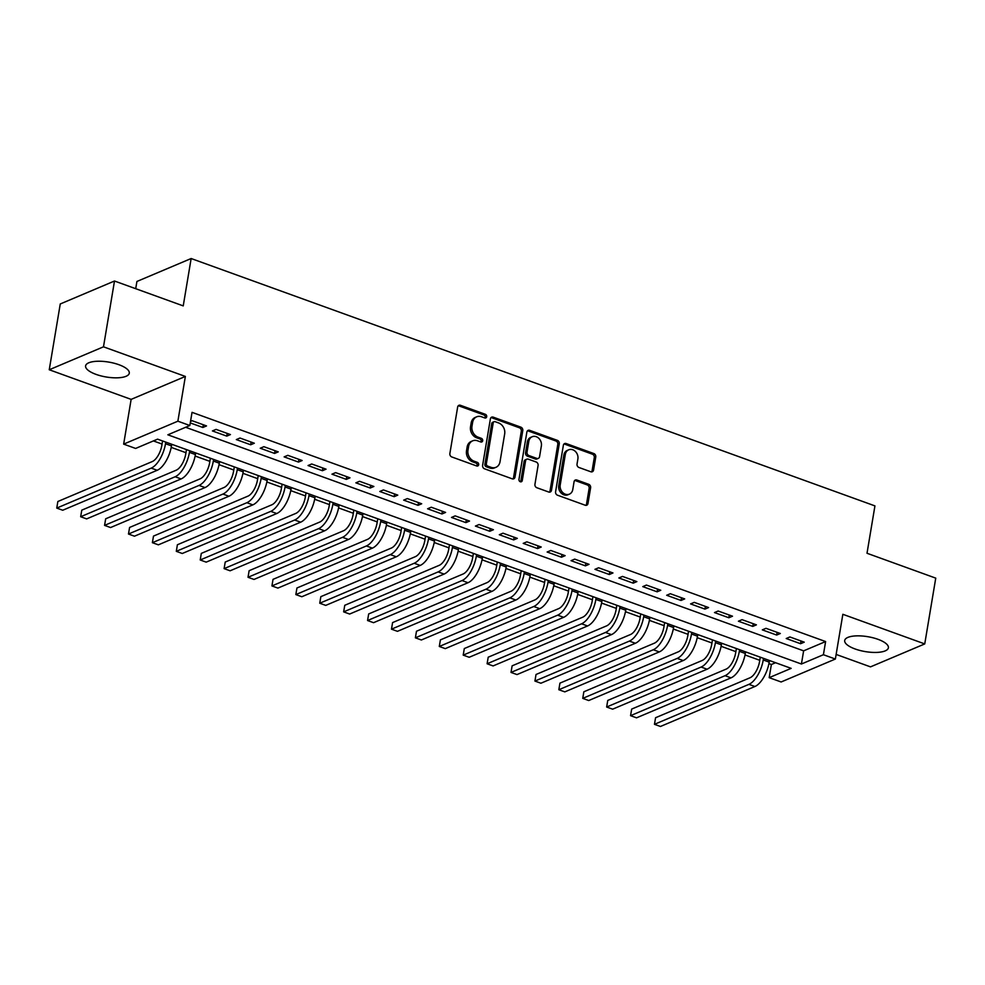 <?xml version="1.0" encoding="UTF-8"?>
<svg xmlns="http://www.w3.org/2000/svg" width="985" height="985" viewBox="0 0 985 985"><rect width="100%" height="100%" fill="white"/><g stroke="black" fill="none" stroke-linecap="round" stroke-linejoin="round"><path stroke-width="1.48" d="M486.701 416.717A1.945 1.613 67.1 0 0 485.359 414.316L460.426 405.291A2.783 2.302 67.1 0 0 457.656 407.027L449.874 453.519A2.783 2.302 67.1 0 0 451.783 456.954L476.715 465.979A1.945 1.613 67.1 0 0 477.319 462.359L474.093 461.189A8.914 7.387 67.1 0 1 467.973 450.207L468.614 446.34A8.914 7.387 67.1 0 1 472.652 440.837A8.914 7.387 67.1 0 1 477.516 440.787L480.742 441.957A1.945 1.613 67.1 0 0 481.345 438.337L478.119 437.168A8.914 7.387 67.1 0 1 471.987 426.185L472.64 422.306A8.914 7.387 67.1 0 1 476.678 416.815A8.914 7.387 67.1 0 1 481.53 416.766L484.755 417.935A1.945 1.613 67.1 0 0 486.701 416.717M484.989 417.997A1.945 1.613 67.1 0 0 483.894 414.931L458.961 405.918A2.783 2.302 67.1 0 0 458.247 405.783M476.949 466.04A1.945 1.613 67.1 0 0 475.853 462.987L472.628 461.817L474.093 461.189M480.975 442.019A1.945 1.613 67.1 0 0 479.88 438.953L476.654 437.796L478.119 437.168M877.98 639.314A22.138 7.56 -170.5 0 0 844.699 640.496A22.138 7.56 -170.5 0 0 855.115 648.98A22.138 7.56 -170.5 0 0 888.384 647.798A22.138 7.56 -170.5 0 0 877.98 639.314M118.877 364.696A22.138 7.56 -170.5 0 0 85.609 365.878A22.138 7.56 -170.5 0 0 96.013 374.374A22.138 7.56 -170.5 0 0 129.281 373.192A22.138 7.56 -170.5 0 0 118.877 364.696M590.803 471.766A2.783 2.302 67.1 0 0 593.573 470.03L595.765 456.991A2.783 2.302 67.1 0 0 593.844 453.556L566.153 443.546A2.783 2.302 67.1 0 0 563.371 445.269L555.589 491.774A2.783 2.302 67.1 0 0 557.51 495.209L585.201 505.219A2.783 2.302 67.1 0 0 587.983 503.483L590.618 487.735A2.783 2.302 67.1 0 0 588.698 484.3L576.853 480.015A2.783 2.302 67.1 0 0 574.07 481.739L572.765 489.557A7.449 6.169 67.1 0 1 569.392 494.15A7.449 6.169 67.1 0 1 562.669 492.475A7.449 6.169 67.1 0 1 560.206 485.014L565.328 454.405A7.449 6.169 67.1 0 1 568.702 449.813A7.449 6.169 67.1 0 1 575.425 451.487A7.449 6.169 67.1 0 1 577.887 458.948L577.038 464.046A2.783 2.302 67.1 0 0 578.946 467.481L590.803 471.766M823.411 654.717L835.366 659.039L781.13 681.977L769.174 677.655L791.164 668.359L157.588 439.15L135.61 448.446L123.654 444.124L177.879 421.186L189.834 425.508L167.856 434.804L801.421 664.013L823.411 654.717L825.615 641.555L192.038 412.346L189.834 425.508M114.494 281.021L103.487 346.818L49.25 369.757L60.257 303.971L114.494 281.021L183.235 305.892L191.152 258.526L874.939 505.896L867.009 553.262L935.75 578.133L924.743 643.919L842.852 614.295L835.366 659.039M49.25 369.757L131.14 399.381L185.365 376.442L103.487 346.818M185.365 376.442L177.879 421.186M522.776 430.58A2.783 2.302 67.1 0 0 520.856 427.158L493.165 417.135A2.783 2.302 67.1 0 0 490.395 418.871L482.613 465.363A2.783 2.302 67.1 0 0 484.521 468.798L512.212 478.821A2.783 2.302 67.1 0 0 514.995 477.085L522.776 430.58L521.311 431.208A2.783 2.302 67.1 0 0 519.39 427.773L491.7 417.751A2.783 2.302 67.1 0 0 490.986 417.615M529.659 430.334L557.35 440.357A2.783 2.302 67.1 0 1 559.271 443.792L551.489 490.284A2.783 2.302 67.1 0 1 548.707 492.02L536.85 487.735A2.783 2.302 67.1 0 1 534.941 484.3L538.093 465.437A2.783 2.302 67.1 0 0 536.185 462.014L528.317 459.17A2.783 2.302 67.1 0 0 525.547 460.906L522.259 480.532A1.945 1.613 67.1 0 1 518.972 479.35L526.876 432.07A2.783 2.302 67.1 0 1 529.659 430.334L528.194 430.962L555.885 440.972L557.35 440.357M836.142 654.434L870.506 666.87L924.743 643.919M190.265 422.922L202.848 427.478L206.518 425.926L192.174 420.73L190.524 421.432M230.428 434.57L216.084 429.386L212.415 430.938L226.759 436.121L230.428 434.57M254.327 443.225L239.983 438.029L236.326 439.581L250.67 444.777L254.327 443.225M278.238 451.869L263.894 446.685L260.237 448.237L274.581 453.42L278.238 451.869M302.149 460.524L287.805 455.329L284.136 456.88L298.48 462.076L302.149 460.524M326.06 469.168L311.716 463.984L308.046 465.536L322.39 470.719L326.06 469.168M349.971 477.823L335.626 472.628L331.957 474.179L346.301 479.375L349.971 477.823M373.881 486.467L359.525 481.283L355.868 482.835L370.212 488.018L373.881 486.467M397.78 495.123L383.436 489.927L379.779 491.478L394.123 496.674L397.78 495.123M421.691 503.766L407.347 498.582L403.678 500.134L418.034 505.317L421.691 503.766M445.602 512.422L431.258 507.226L427.588 508.777L441.933 513.973L445.602 512.422M469.513 521.065L455.168 515.881L451.499 517.433L465.843 522.616L469.513 521.065M493.423 529.721L479.067 524.525L475.41 526.076L489.754 531.272L493.423 529.721M517.322 538.364L502.978 533.181L499.321 534.732L513.665 539.915L517.322 538.364M541.233 547.02L526.889 541.824L523.22 543.375L537.576 548.559L541.233 547.02M565.144 555.663L550.8 550.48L547.131 552.019L561.475 557.214L565.144 555.663M589.055 564.319L574.711 559.123L571.041 560.674L585.385 565.858L589.055 564.319M612.965 572.962L598.621 567.779L594.952 569.318L609.296 574.514L612.965 572.962M636.864 581.606L622.52 576.422L618.863 577.973L633.207 583.157L636.864 581.606M660.775 590.261L646.431 585.065L642.774 586.617L657.118 591.813L660.775 590.261M684.686 598.905L670.342 593.721L666.673 595.272L681.017 600.456L684.686 598.905M708.597 607.56L694.253 602.364L690.583 603.916L704.928 609.112L708.597 607.56M732.508 616.204L718.163 611.02L714.494 612.571L728.838 617.755L732.508 616.204M756.406 624.859L742.062 619.663L738.405 621.215L752.749 626.411L756.406 624.859M780.317 633.503L765.973 628.319L762.316 629.871L776.66 635.054L780.317 633.503M185.636 427.281L803.625 650.851L825.615 641.555M786.215 638.514L800.559 643.71L804.228 642.158L789.884 636.963L786.215 638.514M153.389 440.923L162.057 444.063M171.218 447.375L185.968 452.718M195.128 456.03L209.879 461.362M219.039 464.674L233.79 470.017M242.95 473.329L257.688 478.661M266.849 481.973L281.599 487.316M290.76 490.629L305.51 495.96M314.671 499.272L329.421 504.615M338.581 507.928L353.332 513.259M362.492 516.571L377.23 521.915M386.403 525.227L401.141 530.558M410.302 533.87L425.052 539.201M434.213 542.526L448.963 547.857M458.123 551.169L472.874 556.5M482.034 559.825L496.785 565.156M505.945 568.468L520.683 573.799M529.844 577.124L544.594 582.455M553.755 585.767L568.505 591.098M577.666 594.411L592.416 599.754M601.576 603.066L616.327 608.398M625.487 611.71L640.225 617.053M649.386 620.365L664.136 625.697M673.297 629.009L688.047 634.352M697.208 637.664L711.958 642.996M721.118 646.308L735.869 651.651M745.029 654.963L759.767 660.295M768.928 663.607L771.378 664.493L775.589 662.72M191.152 258.526L136.927 281.464L135.708 288.703M771.378 664.493L769.174 677.655M131.14 399.381L123.654 444.124M803.625 650.851L801.421 664.013M202.848 427.478L203.304 424.769M226.759 436.121L227.215 433.412M250.67 444.777L251.126 442.068M274.581 453.42L275.037 450.711M298.48 462.076L298.935 459.355M322.39 470.719L322.846 468.01M346.301 479.375L346.757 476.654M370.212 488.018L370.668 485.31M394.123 496.674L394.579 493.953M418.034 505.317L418.477 502.609M441.933 513.973L442.388 511.252M465.843 522.616L466.299 519.908M489.754 531.272L490.21 528.551M513.665 539.915L514.121 537.207M537.576 548.559L538.019 545.85M561.475 557.214L561.93 554.506M585.385 565.858L585.841 563.149M609.296 574.514L609.752 571.805M633.207 583.157L633.663 580.448M657.118 591.813L657.561 589.104M681.017 600.456L681.472 597.747M704.928 609.112L705.383 606.403M728.838 617.755L729.294 615.046M752.749 626.411L753.205 623.702M776.66 635.054L777.116 632.345M800.559 643.71L801.014 640.989M476.678 416.815L475.213 417.431A8.914 7.387 67.1 0 0 471.175 422.934L472.64 422.306M476.654 437.796A8.914 7.387 67.1 0 1 470.522 426.813L471.175 422.934M472.652 440.837L471.187 441.465A8.914 7.387 67.1 0 0 467.149 446.956L468.614 446.34M472.628 461.817A8.914 7.387 67.1 0 1 466.508 450.834L467.149 446.956M512.939 478.956A2.783 2.302 67.1 0 0 513.53 477.7L521.311 431.208M495.147 421.691A1.945 1.613 67.1 0 0 493.202 422.897L486.368 463.713A1.945 1.613 67.1 0 0 487.71 466.114L491.109 467.346A8.914 7.387 67.1 0 0 495.972 467.296A8.914 7.387 67.1 0 0 500.011 461.805L504.677 433.905A8.914 7.387 67.1 0 0 498.545 422.922L495.147 421.691M494.076 421.703L492.611 422.319A1.945 1.613 67.1 0 0 491.737 423.525L493.202 422.897M495.972 467.296L494.507 467.912A8.914 7.387 67.1 0 1 489.644 467.973L486.245 466.742A1.945 1.613 67.1 0 1 484.903 464.329L491.737 423.525M549.421 492.155A2.783 2.302 67.1 0 0 550.024 490.912L557.806 444.407A2.783 2.302 67.1 0 0 555.885 440.972M526.803 459.182L525.337 459.798A2.783 2.302 67.1 0 0 524.082 461.522L520.794 481.148L522.259 480.532M520.548 481.813A1.945 1.613 67.1 0 0 520.794 481.148M541.368 445.873A7.449 6.169 67.1 0 0 538.906 438.411A7.449 6.169 67.1 0 0 532.196 436.737A7.449 6.169 67.1 0 0 528.822 441.329L527.012 452.115A2.783 2.302 67.1 0 0 528.92 455.55L536.788 458.394A2.783 2.302 67.1 0 0 539.571 456.658L541.368 445.873M532.196 436.737L530.718 437.365A7.449 6.169 67.1 0 0 527.344 441.957L528.822 441.329M538.303 458.382L536.837 458.998A2.783 2.302 67.1 0 1 535.323 459.01L527.455 456.166A2.783 2.302 67.1 0 1 525.547 452.743L527.344 441.957M528.194 430.962A2.783 2.302 67.1 0 0 527.48 430.827M568.702 449.813L567.237 450.428A7.449 6.169 67.1 0 0 563.863 455.021L565.328 454.405M569.392 494.15L567.926 494.778A7.449 6.169 67.1 0 1 561.204 493.103A7.449 6.169 67.1 0 1 558.741 485.642L563.863 455.021M585.915 505.354A2.783 2.302 67.1 0 0 586.518 504.111L589.153 488.351A2.783 2.302 67.1 0 0 587.232 484.915L575.388 480.631A2.783 2.302 67.1 0 0 574.661 480.495M591.517 471.901A2.783 2.302 67.1 0 0 592.108 470.658L594.3 457.606A2.783 2.302 67.1 0 0 592.379 454.183L564.688 444.161A2.783 2.302 67.1 0 0 563.974 444.026M162.574 440.948L161.86 445.282A14.196 6.316 109.9 0 1 152.33 461.534L57.856 501.5L56.761 508.088L151.222 468.121A21.288 9.468 -70.1 0 0 165.517 443.73L165.788 442.117M56.761 508.088L62.732 510.242L157.206 470.276A21.288 9.468 -70.1 0 0 171.501 445.897L171.772 444.272M186.485 449.603L185.759 453.925A14.196 6.316 109.9 0 1 176.229 470.19L81.767 510.156L80.671 516.731L175.133 476.765A21.288 9.468 -70.1 0 0 189.428 452.374L189.699 450.761M80.671 516.731L86.643 518.898L181.105 478.932A21.288 9.468 -70.1 0 0 195.412 454.541L195.683 452.928M210.396 458.247L209.67 462.581A14.196 6.316 109.9 0 1 200.14 478.833L105.678 518.799L104.57 525.387L199.044 485.42A21.288 9.468 -70.1 0 0 213.339 461.029L213.61 459.416M104.57 525.387L110.554 527.541L205.015 487.575A21.288 9.468 -70.1 0 0 219.31 463.196L219.581 461.571M234.307 466.902L233.58 471.224A14.196 6.316 109.9 0 1 224.051 487.489L129.589 527.455L128.481 534.03L222.955 494.064A21.288 9.468 -70.1 0 0 237.25 469.673L237.52 468.06M128.481 534.03L134.465 536.197L228.926 496.231A21.288 9.468 -70.1 0 0 243.221 471.84L243.492 470.227M258.218 475.546L257.491 479.88A14.196 6.316 109.9 0 1 247.961 496.132L153.488 536.099L152.392 542.686L246.853 502.719A21.288 9.468 -70.1 0 0 261.16 478.328L261.419 476.715M152.392 542.686L158.363 544.84L252.837 504.874A21.288 9.468 -70.1 0 0 267.132 480.495L267.403 478.87M282.129 484.201L281.402 488.523A14.196 6.316 109.9 0 1 271.872 504.788L177.399 544.754L176.303 551.329L270.764 511.363A21.288 9.468 -70.1 0 0 285.059 486.972L285.33 485.359M176.303 551.329L182.274 553.496L276.748 513.53A21.288 9.468 -70.1 0 0 291.043 489.139L291.314 487.526M306.027 492.845L305.313 497.179A14.196 6.316 109.9 0 1 295.771 513.431L201.309 553.398L200.214 559.985L294.675 520.018A21.288 9.468 -70.1 0 0 308.97 495.627L309.241 494.014M200.214 559.985L206.185 562.139L300.659 522.173A21.288 9.468 -70.1 0 0 314.954 497.782L315.225 496.169M329.938 501.5L329.212 505.822A14.196 6.316 109.9 0 1 319.682 522.087L225.22 562.053L224.112 568.628L318.586 528.662A21.288 9.468 -70.1 0 0 332.881 504.271L333.152 502.658M224.112 568.628L230.096 570.795L324.558 530.829A21.288 9.468 -70.1 0 0 338.852 506.438L339.123 504.825M353.849 510.144L353.123 514.478A14.196 6.316 109.9 0 1 343.593 530.73L249.131 570.697L248.023 577.284L342.497 537.317A21.288 9.468 -70.1 0 0 356.792 512.926L357.062 511.313M248.023 577.284L254.007 579.439L348.468 539.472A21.288 9.468 -70.1 0 0 362.763 515.081L363.034 513.468M377.76 518.799L377.033 523.121A14.196 6.316 109.9 0 1 367.504 539.386L273.03 579.352L271.934 585.927L366.395 545.961A21.288 9.468 -70.1 0 0 380.702 521.57L380.973 519.957M271.934 585.927L277.905 588.094L372.379 548.128A21.288 9.468 -70.1 0 0 386.674 523.737L386.945 522.124M401.671 527.443L400.944 531.777A14.196 6.316 109.9 0 1 391.414 548.029L296.941 587.996L295.845 594.583L390.306 554.617A21.288 9.468 -70.1 0 0 404.601 530.226L404.872 528.613M295.845 594.583L301.816 596.738L396.29 556.771A21.288 9.468 -70.1 0 0 410.585 532.38L410.856 530.767M425.569 536.099L424.855 540.42A14.196 6.316 109.9 0 1 415.325 556.685L320.851 596.651L319.756 603.226L414.217 563.26A21.288 9.468 -70.1 0 0 428.512 538.869L428.783 537.256M319.756 603.226L325.727 605.393L420.201 565.427A21.288 9.468 -70.1 0 0 434.496 541.036L434.767 539.423M449.48 544.742L448.754 549.076A14.196 6.316 109.9 0 1 439.224 565.328L344.762 605.295L343.654 611.87L438.128 571.916A21.288 9.468 -70.1 0 0 452.423 547.525L452.694 545.912M343.654 611.87L349.638 614.037L444.1 574.07A21.288 9.468 -70.1 0 0 458.394 549.679L458.665 548.066M473.391 553.398L472.665 557.719A14.196 6.316 109.9 0 1 463.135 573.984L368.673 613.95L367.565 620.525L462.039 580.559A21.288 9.468 -70.1 0 0 476.334 556.168L476.605 554.555M367.565 620.525L373.549 622.692L468.01 582.726A21.288 9.468 -70.1 0 0 482.305 558.335L482.576 556.722M497.302 562.041L496.575 566.375A14.196 6.316 109.9 0 1 487.046 582.627L392.584 622.594L391.476 629.169L485.95 589.202A21.288 9.468 -70.1 0 0 500.245 564.824L500.515 563.198M391.476 629.169L397.46 631.336L491.921 591.369A21.288 9.468 -70.1 0 0 506.216 566.978L506.487 565.365M521.213 570.697L520.486 575.018A14.196 6.316 109.9 0 1 510.956 591.283L416.483 631.25L415.387 637.824L509.848 597.858A21.288 9.468 -70.1 0 0 524.143 573.467L524.414 571.854M415.387 637.824L421.358 639.991L515.832 600.025A21.288 9.468 -70.1 0 0 530.127 575.634L530.398 574.021M545.111 579.34L544.397 583.674A14.196 6.316 109.9 0 1 534.867 599.927L440.394 639.893L439.298 646.468L533.759 606.501A21.288 9.468 -70.1 0 0 548.054 582.123L548.325 580.497M439.298 646.468L445.269 648.635L539.743 608.668A21.288 9.468 -70.1 0 0 554.038 584.277L554.309 582.664M569.022 587.996L568.296 592.317A14.196 6.316 109.9 0 1 558.766 608.582L464.304 648.549L463.209 655.124L557.67 615.157A21.288 9.468 -70.1 0 0 571.965 590.766L572.236 589.153M463.209 655.124L469.18 657.278L563.642 617.324A21.288 9.468 -70.1 0 0 577.949 592.933L578.207 591.32M592.933 596.639L592.207 600.973A14.196 6.316 109.9 0 1 582.677 617.226L488.215 657.192L487.107 663.767L581.581 623.8A21.288 9.468 -70.1 0 0 595.876 599.422L596.147 597.796M487.107 663.767L493.091 665.934L587.553 625.967A21.288 9.468 -70.1 0 0 601.847 601.576L602.118 599.963M616.844 605.295L616.117 609.616A14.196 6.316 109.9 0 1 606.588 625.881L512.126 665.835L511.018 672.423L605.492 632.456A21.288 9.468 -70.1 0 0 619.787 608.065L620.058 606.452M511.018 672.423L517.002 674.577L611.463 634.623A21.288 9.468 -70.1 0 0 625.758 610.232L626.029 608.607M640.755 613.938L640.028 618.26A14.196 6.316 109.9 0 1 630.499 634.525L536.025 674.491L534.929 681.066L629.39 641.1A21.288 9.468 -70.1 0 0 643.685 616.721L643.956 615.096M534.929 681.066L540.9 683.233L635.374 643.267A21.288 9.468 -70.1 0 0 649.669 618.875L649.94 617.263M664.653 622.582L663.939 626.916A14.196 6.316 109.9 0 1 654.409 643.168L559.936 683.134L558.84 689.722L653.301 649.755A21.288 9.468 -70.1 0 0 667.596 625.364L667.867 623.751M558.84 689.722L564.811 691.876L659.285 651.91A21.288 9.468 -70.1 0 0 673.58 627.531L673.851 625.906M688.564 631.237L687.838 635.559A14.196 6.316 109.9 0 1 678.308 651.824L583.846 691.79L582.751 698.365L677.212 658.399A21.288 9.468 -70.1 0 0 691.507 634.02L691.778 632.395M582.751 698.365L588.722 700.532L683.184 660.566A21.288 9.468 -70.1 0 0 697.491 636.175L697.762 634.562M712.475 639.881L711.749 644.215A14.196 6.316 109.9 0 1 702.219 660.467L607.757 700.433L606.649 707.021L701.123 667.054A21.288 9.468 -70.1 0 0 715.418 642.663L715.689 641.05M606.649 707.021L612.633 709.175L707.095 669.209A21.288 9.468 -70.1 0 0 721.389 644.83L721.66 643.205M736.386 648.536L735.66 652.858A14.196 6.316 109.9 0 1 726.13 669.123L631.668 709.089L630.56 715.664L725.034 675.698A21.288 9.468 -70.1 0 0 739.329 651.307L739.6 649.694M630.56 715.664L636.544 717.831L731.005 677.865A21.288 9.468 -70.1 0 0 745.3 653.474L745.571 651.861M760.297 657.18L759.57 661.514A14.196 6.316 109.9 0 1 750.041 677.766L655.567 717.733L654.471 724.32L748.932 684.353A21.288 9.468 -70.1 0 0 763.24 659.962L763.498 658.349M654.471 724.32L660.442 726.474L754.916 686.508A21.288 9.468 -70.1 0 0 769.211 662.129L769.482 660.504M483.894 414.931L485.359 414.316M475.853 462.987L477.319 462.359M479.88 438.953L481.345 438.337M470.522 426.813L471.987 426.185M466.508 450.834L467.973 450.207M458.961 405.918L460.426 405.291M513.53 477.7L514.995 477.085M491.7 417.751L493.165 417.135M519.39 427.773L520.856 427.158M484.903 464.329L486.368 463.713M486.245 466.742L487.71 466.114M489.644 467.973L491.109 467.346M557.806 444.407L559.271 443.792M550.024 490.912L551.489 490.284M524.082 461.522L525.547 460.906M525.547 452.743L527.012 452.115M527.455 456.166L528.92 455.55M535.323 459.01L536.788 458.394M558.741 485.642L560.206 485.014M575.388 480.631L576.853 480.015M587.232 484.915L588.698 484.3M589.153 488.351L590.618 487.735M586.518 504.111L587.983 503.483M564.688 444.161L566.153 443.546M592.379 454.183L593.844 453.556M594.3 457.606L595.765 456.991M592.108 470.658L593.573 470.03M165.517 443.73L171.501 445.897M151.222 468.121L157.206 470.276M189.428 452.374L195.412 454.541M175.133 476.765L181.105 478.932M213.339 461.029L219.31 463.196M199.044 485.42L205.015 487.575M237.25 469.673L243.221 471.84M222.955 494.064L228.926 496.231M261.16 478.328L267.132 480.495M246.853 502.719L252.837 504.874M285.059 486.972L291.043 489.139M270.764 511.363L276.748 513.53M308.97 495.627L314.954 497.782M294.675 520.018L300.659 522.173M332.881 504.271L338.852 506.438M318.586 528.662L324.558 530.829M356.792 512.926L362.763 515.081M342.497 537.317L348.468 539.472M380.702 521.57L386.674 523.737M366.395 545.961L372.379 548.128M404.601 530.226L410.585 532.38M390.306 554.617L396.29 556.771M428.512 538.869L434.496 541.036M414.217 563.26L420.201 565.427M452.423 547.525L458.394 549.679M438.128 571.916L444.1 574.07M476.334 556.168L482.305 558.335M462.039 580.559L468.01 582.726M500.245 564.824L506.216 566.978M485.95 589.202L491.921 591.369M524.143 573.467L530.127 575.634M509.848 597.858L515.832 600.025M548.054 582.123L554.038 584.277M533.759 606.501L539.743 608.668M571.965 590.766L577.949 592.933M557.67 615.157L563.642 617.324M595.876 599.422L601.847 601.576M581.581 623.8L587.553 625.967M619.787 608.065L625.758 610.232M605.492 632.456L611.463 634.623M643.685 616.721L649.669 618.875M629.39 641.1L635.374 643.267M667.596 625.364L673.58 627.531M653.301 649.755L659.285 651.91M691.507 634.02L697.491 636.175M677.212 658.399L683.184 660.566M715.418 642.663L721.389 644.83M701.123 667.054L707.095 669.209M739.329 651.307L745.3 653.474M725.034 675.698L731.005 677.865M763.24 659.962L769.211 662.129M748.932 684.353L754.916 686.508"/></g></svg>
